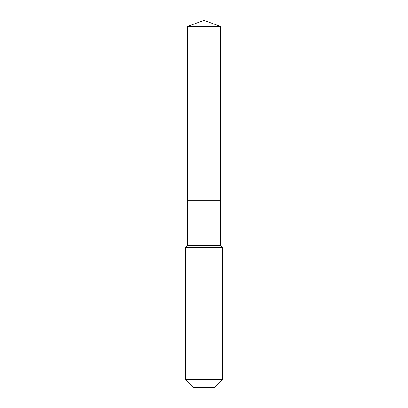 <?xml version="1.0" encoding="UTF-8"?>
<svg xmlns="http://www.w3.org/2000/svg" width="408" height="408" viewBox="0 0 408 408"><rect width="100%" height="100%" fill="white"/><g stroke="black" fill="none" stroke-linecap="round" stroke-linejoin="round"><path stroke-width="0.61" d="M185.329 379.511L222.671 379.511L214.583 387.6L193.417 387.6L185.329 379.511L185.329 247.564L204 247.564L204 245.545L187.354 245.545L187.354 200.726L204 200.726L204 26.459L220.646 26.459L204 20.4L204 26.459L187.354 26.459L187.354 200.726L220.646 200.726L220.646 26.459M204 245.545L220.646 245.545L220.646 200.726L204 200.726L204 245.545M204 387.6L204 247.564L222.671 247.564L220.646 245.545M204 20.4L187.354 26.459M222.671 379.511L222.671 247.564M187.354 245.545L185.329 247.564"/></g></svg>
